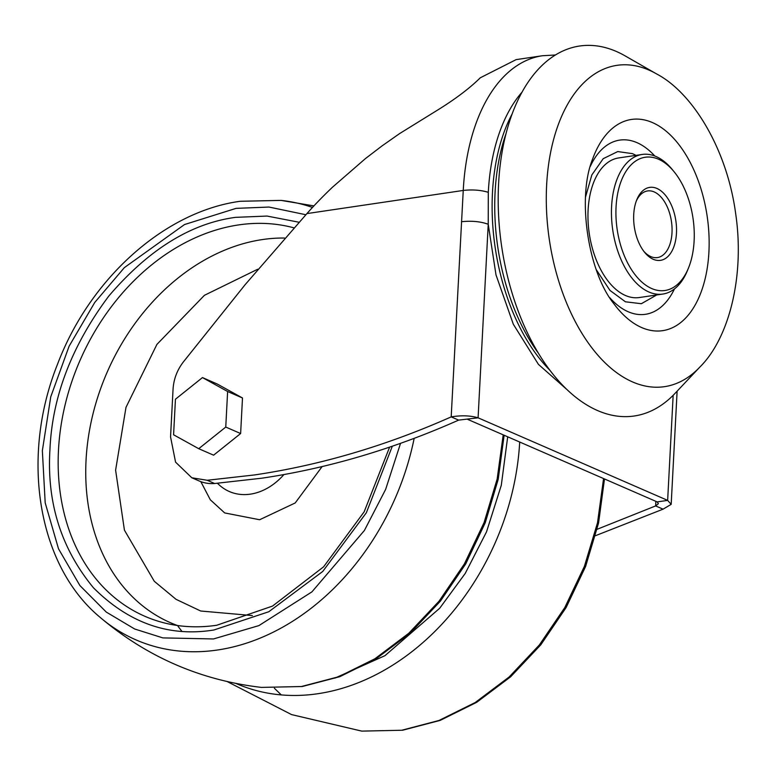 <?xml version="1.0" encoding="UTF-8"?>
<svg xmlns="http://www.w3.org/2000/svg" width="777" height="777" viewBox="0 0 777 777"><rect width="100%" height="100%" fill="white"/><g stroke="black" fill="none" stroke-linecap="round" stroke-linejoin="round"><path stroke-width="1.17" d="M461.421 221.727C471.571 220.639 480.507 221.484 488.228 224.262L488.296 192.317C480.769 190.054 472.416 189.433 463.247 190.443L451.194 416.88C461.392 415.219 470.357 415.53 478.088 417.812L458.624 420.114L451.194 416.88C386.159 445.775 320.59 465.132 254.477 474.951L207.197 480.273L191.802 477.768L175.563 462.13L170.551 436.897L173.057 389.141C173.718 378.972 177.234 369.813 183.595 361.655L245.143 284.664L306.915 213.588C314.85 204.642 323.368 195.862 332.459 187.228L365.472 158.557L382.138 145.833L399.514 133.644L437.927 109.868C455.759 98.786 469.871 88.092 480.283 77.787L516.132 59.625L542.414 55.74A182.818 104.031 -98.4 0 0 463.247 190.443L306.915 213.588M191.802 477.768L199.242 481.002A51.321 39.773 -66.5 0 0 214.627 483.508L261.917 478.185C328.02 468.356 393.589 448.999 458.624 420.114M467.647 419.357L657.216 501.923L658.372 503.681L655.633 505.924L597.144 529.283M657.216 501.923L667.647 500.378L478.088 417.812L488.228 224.262L495.998 274.873L513.325 324.252L538.412 364.355L567.103 389.704M595.541 535.674L663.063 509.168L655.633 505.924L655.866 501.34M673.154 395.308L667.647 500.378L671.182 504.351L663.063 509.168M227.37 681.652L291.569 714.597L361.781 731.118L401.758 730.244L438.986 720.473L475.242 702.505L509.129 677L539.364 644.959L564.782 607.595L584.411 566.336L597.513 522.775L603.574 478.554M274.398 688.267L281.293 694.91M414.16 438.354A233.683 181.09 113.5 0 1 217.531 649.999A233.683 181.09 113.5 0 1 99.602 616.919C146.416 656.769 200.359 680.263 261.422 687.402L301.408 686.528L338.626 676.767L374.883 658.789L408.77 633.284L439.005 601.243L464.423 563.879L484.061 522.63L497.154 479.059L503.214 434.848M392.327 446.202L366.326 512.801L322.746 571.454L268.784 611.742L213.947 629.982C169.124 637.257 128.972 623.212 93.512 587.849C61.16 548.601 46.639 502.496 49.951 449.533C52.185 396.746 71.795 345.59 108.799 296.066C148.553 249.572 190.812 223.339 235.577 217.346L267.045 216.064L298.854 222.203M257.682 269.25L204.438 295.299L156.886 344.444L125.991 407.352L115.608 470.182L124.427 530.157L154.283 581.283L176.049 599.329L200.709 611.013L252.35 615.569M322.125 466.569L295.211 502.952L259.644 519.745L224.679 512.927L210.324 499.796L200.816 481.633M217.337 384.061L242.492 397.979L240.627 433.537L213.607 455.176L198.737 448.698L173.582 434.78L175.447 399.223L202.467 377.583L217.337 384.061M240.627 433.537L225.757 427.059L198.737 448.698M242.492 397.979L227.622 391.501L225.757 427.059M202.467 377.583L227.622 391.501M596.318 269.774L609.994 290.443L625.446 301.797L641.336 303.72L656.682 294.969M636.023 155.361L632.565 153.671L617.744 151.564L603.214 158.683L591.841 174.932L585.547 196.97M656.468 73.864L625.048 55.837A187.004 106.41 81.6 0 0 498.591 183.799A187.004 106.41 81.6 0 0 555.701 377.535A187.004 106.41 81.6 0 0 675.009 393.405L699.863 367.055C729.079 338.218 744.929 276.068 735.664 213.617C727.136 149.64 692.88 92.764 656.468 73.864A162.422 92.424 81.6 0 0 648.921 70.056A162.422 92.424 81.6 0 0 546.639 185.004A162.422 92.424 81.6 0 0 632.575 381.934A162.422 92.424 81.6 0 0 699.863 367.055M676.466 233.178A36.888 20.989 81.6 0 0 661.829 191.56A36.888 20.989 81.6 0 0 636.829 199.66A36.888 20.989 81.6 0 0 633.721 214.559A36.888 20.989 81.6 0 0 644.628 252.34A36.888 20.989 81.6 0 0 676.466 233.178M643.764 251.243A33.673 19.163 81.6 0 0 657.42 257.575A33.673 19.163 81.6 0 0 671.998 232.76A33.673 19.163 81.6 0 0 647.552 190.948A33.673 19.163 81.6 0 0 636.324 200.961M694.123 240.87A67.356 38.326 -98.4 0 1 688.451 268.084A67.356 38.326 -98.4 0 1 642.793 282.877A67.356 38.326 -98.4 0 1 616.064 206.876A67.356 38.326 -98.4 0 1 674.213 171.892A67.356 38.326 -98.4 0 1 694.123 240.87M674.213 171.892L672.513 169.804A70.561 40.151 81.6 0 0 642.152 154.458A70.561 40.151 81.6 0 0 611.596 206.449A70.561 40.151 81.6 0 0 662.82 294.056A70.561 40.151 81.6 0 0 687.431 270.581L688.451 268.084M642.152 154.458L618.667 157.935A70.561 40.151 81.6 0 0 588.111 209.926A70.561 40.151 81.6 0 0 639.335 297.533L662.82 294.056M488.296 192.317L488.296 192.317A166.327 94.639 -98.4 0 1 521.921 92.288M538.471 353.312A163.578 93.075 -98.4 0 1 495.085 192.24A163.578 93.075 -98.4 0 1 505.973 133.761M207.197 480.273L214.627 483.508M512.053 114.122A163.578 93.075 81.6 0 0 492.472 192.628A163.578 93.075 81.6 0 0 549.98 370.357M507.692 436.791L501.291 485.304L486.519 531.866L465.2 573.475L439.695 608.255L384.955 655.671L334.838 678.146M519.696 442.026A233.683 181.09 113.5 0 1 317.89 693.715A233.683 181.09 113.5 0 1 236.189 683.537M181.789 631.206L178.088 626.379M400.534 443.337L385.645 489.384L364.384 530.497L311.907 591.889L258.887 625.611L213.481 638.956L162.859 637.898L134.693 629.011L106.294 612.091L79.914 585.567L58.508 548.795L45.192 502.826L42.356 450.66L50.748 396.833L69.124 346.173L94.755 302.447L124.349 267.628L184.518 224.543L236.043 208.372L268.988 207.051L305.837 214.734M313.937 205.895L281.031 200.398A233.683 181.09 113.5 0 1 312.49 207.44M389.607 447.134L364.16 511.81L323.591 566.841L272.504 606.089L216.725 625.262C198.64 627.903 181.235 627.146 164.53 622.979A208.518 161.587 113.5 0 1 58.479 450.223A208.518 161.587 113.5 0 1 238.588 224.922A208.518 161.587 113.5 0 1 293.725 227.787M284.489 238.034A204.166 158.217 -66.5 0 0 261.169 239.753A204.166 158.217 -66.5 0 0 86.053 460.169A204.166 158.217 -66.5 0 0 177.428 625.504M217.405 483.284L219.085 484.829A60.392 46.805 -66.5 0 0 251.301 494.007A60.392 46.805 -66.5 0 0 283.916 474.572M641.685 327.564A106.76 60.752 -98.4 0 1 614.005 303.914C587.907 271.853 576.884 197.407 592.579 159.168A106.76 60.752 -98.4 0 1 652.427 122.562A106.76 60.752 -98.4 0 1 708.915 252.01A106.76 60.752 -98.4 0 1 641.685 327.564M609.692 297.62A88.044 50.097 81.6 0 0 628.535 311.898A88.044 50.097 81.6 0 0 674.455 288.927M654.788 156.002A88.044 50.097 81.6 0 0 636.645 142.512A88.044 50.097 81.6 0 0 590.277 166.433M555.37 54.992L542.414 55.74M677.117 391.171L671.182 504.351M361.781 731.118L402.593 730.234L440.229 720.376L476.68 702.321L510.615 676.806L540.792 644.823L566.103 607.575L585.605 566.462L598.562 523.047L604.487 478.953M281.031 200.398L240.21 201.282C164.481 211.509 89.724 278.788 57.498 364.296C20.289 457.187 37.539 565.083 99.602 616.919M261.422 687.402L302.234 686.518L339.87 676.66L376.321 658.614L410.256 633.1L440.433 601.107L465.744 563.859L485.246 522.756L498.203 479.341L504.127 435.246"/></g></svg>

